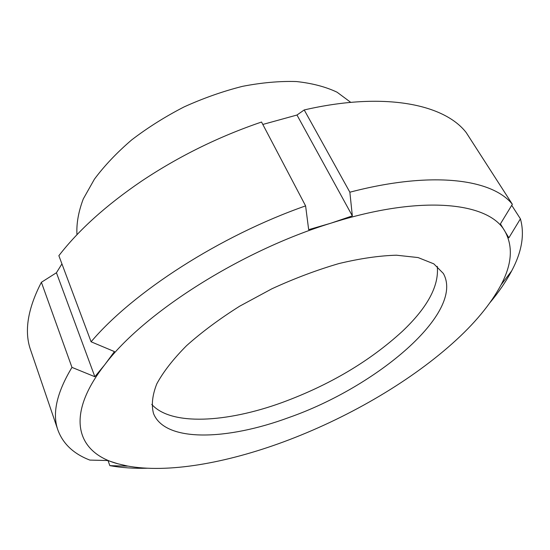 <?xml version="1.0" encoding="UTF-8"?>
<svg xmlns="http://www.w3.org/2000/svg" width="550" height="550" viewBox="0 0 550 550"><rect width="100%" height="100%" fill="white"/><g stroke="black" fill="none" stroke-linecap="round" stroke-linejoin="round"><path stroke-width="0.82" d="M352.337 215.889L296.979 115.026L304.219 109.945L349.862 192.211L352.337 215.889L330.88 223.197L308.667 229.666L305.601 205.886L261.546 122.031C218.866 136.565 178.908 156.234 141.694 181.053C106.37 205.061 78.76 229.941 58.864 255.688L91.094 341.791L114.448 351.587L104.699 364.794L94.861 376.723L71.968 367.386C56.698 392.762 52.016 413.669 57.922 430.107C63.044 443.891 73.679 453.881 89.829 460.089L107.779 460.536L117.899 463.794L127.366 466.001M127.414 466.139L109.849 465.651L108.034 460.632M94.861 376.723L56.437 272.745L61.937 263.897M71.968 367.386L41.388 282.288L56.437 272.745M262.817 124.451L296.979 115.026M511.727 205.329L520.41 218.838L508.874 237.827L500.418 223.905L512.359 204.291L466.18 132.536C444.056 103.964 383.776 91.568 304.219 109.945M283.628 441.849C345.751 418.873 407.839 383.206 452.237 343.613C474.279 324.005 490.531 304.452 501.002 284.955C511.933 264.351 513.253 246.496 504.969 231.378C489.301 202.345 421.939 194.184 330.88 223.197C240.412 250.972 143.234 313.328 104.699 364.794C64.054 416.934 77.419 453.001 117.899 463.794L126.727 465.884C167.42 473.612 226.036 463.134 283.628 441.849M490.181 302.404C498.987 291.83 506.138 281.346 511.638 270.957C521.868 251.797 524.796 234.424 520.41 218.838M512.359 204.291C492.223 178.998 432.128 170.617 349.862 192.211M305.601 205.886C219.931 235.867 133.093 292.091 91.094 341.791M109.849 465.651C121.227 467.706 133.65 468.566 147.125 468.243M41.388 282.288C27.638 308.949 24.042 331.512 30.601 349.972L57.922 430.107M288.881 417.533C376.441 386.946 465.211 312.551 443.341 273.453L433.806 263.842L418.082 257.565L396.461 255.207C379.342 255.681 360.154 258.466 338.882 263.574C316.862 270.002 294.553 278.389 271.968 288.75L239.669 306.192C219.429 318.952 201.719 332.124 186.532 345.696C173.181 359.143 163.267 371.869 156.778 383.886C152.329 395.216 151.25 405.109 153.532 413.552C165.034 442.523 226.971 440.447 288.881 417.533M350.756 102.362L337.054 92.194C325.648 86.79 312.097 83.242 296.416 81.544C279.696 81.022 261.731 82.624 242.529 86.336C222.956 91.272 203.472 98.134 184.071 106.92C165.131 116.669 147.654 127.676 131.629 139.947C116.786 152.694 104.376 165.777 94.401 179.204L83.277 198.942C78.444 211.736 76.34 223.664 76.959 234.719M151.745 404.388C171.098 426.016 226.614 422.689 281.999 402.579C329.45 385.11 369.566 361.371 402.339 331.347C427.563 307.443 439.209 285.78 437.264 266.358M501.002 284.955L511.638 270.957M126.727 465.884L126.163 465.871"/></g></svg>
